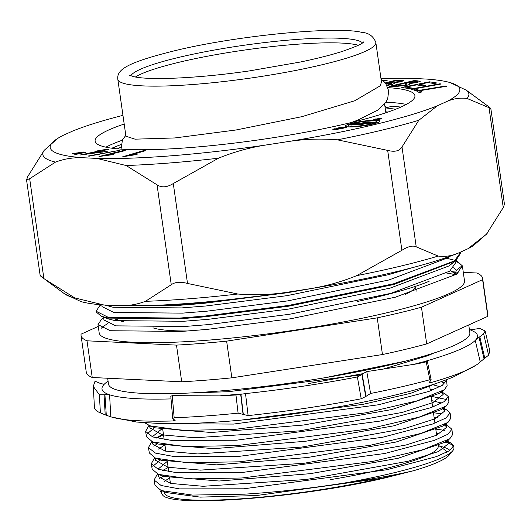 <?xml version="1.0" encoding="UTF-8"?>
<svg xmlns="http://www.w3.org/2000/svg" width="531" height="531" viewBox="0 0 531 531"><rect width="100%" height="100%" fill="white"/><g stroke="black" fill="none" stroke-linecap="round" stroke-linejoin="round"><path stroke-width="0.8" d="M330.428 479.652A135.179 18.213 -8.1 0 0 426.851 455.565A135.179 18.213 -8.1 0 0 438.214 446.199L437.995 444.666M415.507 286.335L415.156 287.185A135.179 18.213 171.9 0 1 405.432 294.413M164.285 491.567A142.62 19.216 -8.1 0 0 246.357 498.423A142.62 19.216 -8.1 0 0 401.031 473.473M188.153 330.979A135.179 18.213 171.9 0 1 152.961 327.833M413.755 470.672A146.496 19.74 -8.1 0 0 449.332 454.954L452.784 450.719A150.558 20.284 171.9 0 1 345.641 482.818C372.815 479.015 395.522 474.966 413.755 470.672L385.871 477.714L256.354 495.549L200.141 497.122L166.535 492.609L164.165 491.533M449.83 450.487A146.496 19.74 -8.1 0 0 439.801 446.272M444.142 442.038A150.558 20.284 171.9 0 1 453.62 446.624M445.728 441.248L450.009 442.442L453.726 445.655L453.952 447.679A150.558 20.284 171.9 0 1 452.784 450.719M429.134 281.271A167.902 22.621 171.9 0 1 357.151 301.522M163.462 475.895L159.426 478.55M453.726 445.655L449.578 450.653L436.369 456.633L386.648 469.782L243.61 488.799L179.412 488.885L161.092 485.487L154.083 480.017L155.025 485.4L161.178 490.551L192.388 495.071L244.452 494.169C277.428 492.111 311.159 488.328 345.641 482.818M154.083 480.017L157.461 473.997M162.513 470.519L168.168 467.572M160.608 459.7L152.782 466.357M151.255 463.822L152.191 469.198L158.384 474.369L189.706 478.896L241.924 477.986L372.277 461.532L422.928 449.691L449.83 438.732L452.525 434.736L451.927 429.307L447.772 434.312L434.564 440.305L384.736 453.501L241.087 472.617L176.67 472.709L158.291 469.298L151.255 463.822L154.621 457.795M157.747 443.498L153.758 446.14M148.421 447.62L149.364 452.996L155.556 458.173L186.978 462.72L239.401 461.811L370.167 445.29L420.99 433.409L448.005 422.41L450.719 418.388L450.122 412.959L445.94 417.99L432.652 424.01L382.526 437.278L238.565 456.434L173.922 456.527L155.483 453.116L148.421 447.62L151.78 441.593M156.804 438.121L163.482 434.67M154.893 427.302L147.114 433.953M145.594 431.411L146.536 436.794L152.729 441.978L184.264 446.544L236.879 445.622L368.109 429.041L419.112 417.114L446.199 406.069L448.921 402.04L448.317 396.611L444.128 401.668L430.794 407.708L380.495 421.023L236.043 440.252L171.181 440.352L152.676 436.927L145.594 431.411L148.939 425.391M144.936 422.849L149.941 425.802L181.582 430.369L234.357 429.44L366.032 412.793L417.207 400.819L444.387 389.734L447.115 385.692L446.518 380.262L442.31 385.333L428.929 391.4L378.457 404.768L233.514 424.07L164.351 423.731M361.664 374.813L228.469 391.705L190.642 392.953M445.005 430.429L435.778 429.121M443.962 424.893L445.25 425.185M444.44 424.641L448.204 426.088L451.927 429.307M443.219 414.067L433.442 412.713M442.19 408.545L446.392 409.726L450.122 412.959M446.85 399.577L431.112 396.305M440.425 392.19L444.547 393.352L448.317 396.611M445.058 383.229L441.122 381.716M446.405 379.771L446.518 380.262M116.568 319.29A184.503 24.857 -8.1 0 0 113.979 320.439M107.733 323.611A184.503 24.857 -8.1 0 0 101.428 328.151M98.003 324.6L99.184 332.897A184.503 24.857 -8.1 0 0 208.119 340.165A184.503 24.857 -8.1 0 0 464.506 280.906L462.375 265.918L456.428 274.248L395.456 297.168L290.377 318.819L206.599 329.452L181.403 331.444L110.229 330.727L98.003 324.6L101.62 319.138L103.631 317.75M96.098 311.226L96.204 311.969L101.189 316.197L108.43 318.096L179.604 318.812L204.8 316.821L288.579 306.188L393.657 284.536L455.518 260.96L460.576 253.287L460.47 252.55L454.529 260.874L393.557 283.8L288.472 305.451L204.694 316.084L179.498 318.076L108.324 317.359L96.098 311.226L99.715 305.763L100.99 304.801M110.475 305.352L177.699 305.444L202.895 303.453L286.68 292.82L321.096 286.879M262.487 295.694L202.789 302.716L177.6 304.708L125.223 305.836M455.545 274.859A184.503 24.857 -8.1 0 0 446.763 273.06M456.282 274.348L450.474 270.717L457.536 273.425M462.388 266.92L462.216 265.692L455.737 260.794M453.368 259.958L446.963 258.358M456.315 260.336L462.375 265.918M460.39 252.152L460.47 252.55M452.186 263.223L448.901 265.965L390.093 288.121L288.745 309.055L207.94 319.35L183.64 321.275L114.995 320.631L107.979 318.799L105.198 317.412M103.518 316.967L103.95 319.974L115.738 325.855L184.383 326.505L208.683 324.574L289.488 314.279L390.836 293.344L449.644 271.188L455.372 263.137L455.107 261.272M412.083 267.75L388.194 274.753L286.846 295.687L206.035 305.975L181.735 307.907L113.09 307.263L105.271 305.099M101.799 304.867L102.045 306.606L113.833 312.487L182.478 313.131L206.778 311.206L287.59 300.911L388.938 279.976L447.739 257.82L449.558 256.42M446.598 452.332A142.62 19.216 -8.1 0 0 444.938 450.049L438.035 444.971M161.079 490.511L160.601 491.62L162.858 495.363C173.683 507.835 304.024 497.454 385.871 477.714M123.617 321.779A167.902 22.621 171.9 0 1 116.402 319.197M164.112 481.498L169.628 477.847M436.409 433.522L439.31 433.986M447.029 440.544L445.257 442.204L398.031 458.306L310.137 473.685L219.084 481.02L163.747 476.426L161.371 475.351M158.006 469.198L167.285 461.359M434.066 417.087L437.544 417.632M445.21 424.216L443.431 425.882L396 442.044L307.781 457.483L216.416 464.844L160.92 460.231L158.543 459.156M158.424 449.1L164.935 444.885L165.838 451.211M431.73 400.653L441.726 403.049M443.405 407.881L441.633 409.54L394.042 425.776L305.491 441.281L213.774 448.668L158.092 444.035L155.716 442.967M152.337 436.807L162.101 428.67M432.493 384.656L439.933 386.701M441.593 391.546L439.814 393.205L392.07 409.501L303.234 425.065L211.205 432.493L155.298 427.853L152.921 426.785M162.858 495.363L161.271 492.708L161.55 490.69M170.013 483.27L170.365 483.077M446.153 441.022L448.569 443.544L438.487 451.536L407.927 461.286L306.307 479.486L203.034 486.29L170.65 483.416L158.437 476.513L158.723 474.495M162.128 470.426L162.811 469.889L162.114 470.42M167.152 467.074L168.028 466.583M444.367 424.681L446.763 427.19L436.668 435.208L406.029 444.998L304.057 463.278L200.393 470.121L167.882 467.24L155.616 460.311L155.888 458.299M164.298 450.872L165.679 450.109M432.473 405.876L434.763 406.202M442.588 408.332L444.958 410.841L434.816 418.899L404.051 428.723L301.701 447.075L197.678 453.939L165.075 451.051L152.782 444.102L153.054 442.104M156.439 438.029L163.336 433.635M430.137 389.449L433.017 389.847M440.796 391.984L443.159 394.5L432.964 402.591L402.08 412.454L299.358 430.873L194.99 437.763L162.274 434.869L149.948 427.893L150.22 425.908M437.444 383.004L410.642 393.332L362.965 404.363L241.386 420.074M425.457 356.593L425.331 355.677M405.584 361.107L324.945 377.714M487.816 316.337A202.815 27.327 -8.1 0 0 487.856 315.009L482.639 278.324A202.815 27.327 171.9 0 1 482.593 279.651L487.816 316.337L426.685 343.922L421.461 307.237L482.593 279.651M92.235 377.495L87.011 340.809A202.815 27.327 171.9 0 1 81.051 335.479L86.268 372.165A202.815 27.327 -8.1 0 0 92.235 377.495L181.708 381.796A202.815 27.327 -8.1 0 0 231.855 377.833L382.459 354.549A202.815 27.327 -8.1 0 0 426.685 343.922M81.051 335.479A202.815 27.327 171.9 0 1 81.09 334.152L98.255 326.406M482.639 278.324A202.815 27.327 171.9 0 0 476.672 272.987L463.284 272.343M459.076 272.144L452.465 271.826M421.461 307.237A202.815 27.327 171.9 0 1 377.236 317.863L382.459 354.549M231.855 377.833L226.637 341.148L377.236 317.863M226.637 341.148A202.815 27.327 171.9 0 1 176.484 345.11L181.708 381.796M87.011 340.809L176.484 345.11M453.759 267.524L456.275 270.352L462.216 265.692M375.842 42.5L381.45 81.907L380.355 85.75L354.715 100.777L301.814 116.687L235.937 130.002L174.852 137.947L135.033 139.168L125.927 136.221L117.809 79.225C116.72 69.833 125.94 62.731 176.199 50.372C238.877 35.285 336.946 26.012 361.823 32.378C368.779 32.842 373.452 36.221 375.842 42.5A130.314 17.556 171.9 0 1 272.702 74.619A130.314 17.556 171.9 0 1 127.214 84.223A130.314 17.556 171.9 0 1 117.809 79.225M351.343 122.502L357.482 120.218L378.092 109.97L385.752 102.51L387.683 98.885L388.692 90.794L385.811 83.759L381.059 79.179M358.345 45.274A117.53 15.837 -8.1 0 0 355.385 44.564A117.53 15.837 -8.1 0 0 240.928 50.584A117.53 15.837 -8.1 0 0 135.385 77.008M400.845 107.07L392.363 106.187L400.679 107.143M384.61 105.696L385.692 106.326M395.701 109.22L385.606 107.886L392.363 106.187M104.089 305.046L74.818 297.931A215.181 28.993 171.9 0 1 64.663 293.915L80.931 301.568A206.871 27.871 -8.1 0 0 104.089 305.046L117.809 305.703A206.871 27.871 -8.1 0 0 286.521 292.362L309.626 288.791A206.871 27.871 -8.1 0 0 396.969 271.533A206.871 27.871 -8.1 0 0 458.419 253.041C451.841 255.942 445.091 256.951 438.168 256.068L416.224 246.862L402.007 146.954L418.833 120.252L437.458 105.735L446.83 101.501C453.414 98.6 460.165 97.591 467.088 98.474L489.024 107.68L503.249 207.588L486.416 234.29L467.798 248.807A206.871 27.871 -8.1 0 0 473.287 245.727L486.781 233.839A215.181 28.993 171.9 0 1 486.416 234.29M55.489 162.114A215.181 28.993 171.9 0 1 44.219 150.3L27.758 176.551L26.55 179.916L29.676 178.708L55.489 162.114C64.304 158.796 73.517 157.335 83.121 157.74L96.848 158.397L126.112 165.513L157.043 184.828C161.603 187.855 167.019 187.423 173.292 183.54L218.487 158.205C233.693 152.005 249.384 147.618 265.56 145.056L288.665 141.485A206.871 27.871 -8.1 0 0 376.008 124.234A206.871 27.871 -8.1 0 0 437.458 105.735M288.665 141.485C304.86 139.042 321.089 138.491 337.364 139.826L387.676 150.392C394.712 152.218 399.491 151.069 402.007 146.954M105.881 147.187A161.51 21.764 171.9 0 1 122.316 140.211M387.889 87.628A161.51 21.764 171.9 0 1 414.917 95.66A161.51 21.764 171.9 0 1 349.478 122.96A161.51 21.764 171.9 0 1 184.031 148.023A161.51 21.764 171.9 0 1 95.115 141.173A161.51 21.764 171.9 0 1 124.194 124.048M378.57 119.316L379.599 119.07L377.156 118.951L373.804 119.515L378.855 118.519L381.922 118.758L376.399 119.734L378.198 119.302L378.616 119.634M337.431 129.232L332.824 129.358L337.623 128.422L334.643 129.06L340.683 128.668L335.791 129.597L337.47 129.504M372.855 124.081A17.364 2.336 171.9 0 1 355.066 126.776A17.364 2.336 171.9 0 1 345.508 126.039A17.364 2.336 171.9 0 1 352.544 123.106A17.364 2.336 171.9 0 1 370.333 120.411A17.364 2.336 171.9 0 1 379.891 121.148A17.364 2.336 171.9 0 1 372.855 124.081M354.423 123.192A14.145 1.905 171.9 0 1 368.919 121.002A14.145 1.905 171.9 0 1 376.705 121.599A14.145 1.905 171.9 0 1 370.97 123.989A14.145 1.905 171.9 0 1 356.48 126.186A14.145 1.905 171.9 0 1 348.694 125.588A14.145 1.905 171.9 0 1 354.423 123.192M458.419 253.041L467.798 248.807M385.964 102.184A161.51 21.764 171.9 0 1 406.261 104.434M387.676 150.392L401.894 250.3L356.699 275.642C341.493 281.842 325.802 286.229 309.626 288.791M286.521 292.362C270.325 294.805 254.097 295.355 237.822 294.021L187.509 283.448L173.292 183.54M157.043 184.828L171.261 284.735L145.441 301.323C136.633 304.648 127.42 306.108 117.809 305.703M74.818 297.931L43.894 278.616L29.676 178.708M122.953 115.346A206.871 27.871 -8.1 0 0 72.581 131.097L63.202 135.332A206.871 27.871 -8.1 0 0 57.713 138.412A206.871 27.871 -8.1 0 0 83.121 157.74M446.83 101.501A206.871 27.871 171.9 0 0 450.069 82.57A206.871 27.871 171.9 0 0 426.917 79.092L413.191 78.435A206.871 27.871 -8.1 0 0 380.986 78.621M503.249 207.588L504.45 204.223L490.836 108.563L489.024 107.68C491.912 109.366 491.268 108.643 487.106 105.523L466.337 90.224A215.181 28.993 171.9 0 1 467.088 98.474M401.894 250.3C408.113 246.364 412.886 245.216 416.224 246.862M75.78 154.428L74.42 154.169L85.464 152.39L75.78 154.428M119.754 150.313L89.274 156.16L87.9 156.068L119.754 150.313M137.111 154.435L122.721 156.771L143.038 150.777L145.348 150.731L129.518 155.404L137.111 154.435M383.097 80.778L387.471 80.101L383.634 81.27M409.627 84.383L409.52 83.619C410.742 83.991 409.74 84.575 406.507 85.365L393.756 86.686L389.117 86.38L414.465 80.513L420.28 81.25L417.014 82.531L409.52 83.619L410.018 83.978M414.525 88.816L417.851 89.892L415.023 90.403L410.828 89.042L440.106 83.759L440.976 84.044L414.525 88.816L414.738 90.31M96.848 158.397A206.871 27.871 -8.1 0 0 265.56 145.056M419.769 90.708L421.926 91.976L419.059 92.454L416.331 90.847L446.093 85.922L446.657 86.254L419.769 90.708L419.994 92.294M405.803 87.091L411.797 88.033L409.069 88.591L401.794 87.442L429.46 81.82L436.787 82.975L434.059 83.533L428.006 82.577L419.364 84.336L425.358 85.279L422.649 85.83L416.656 84.88L405.803 87.091L405.943 88.093M385.194 82.949L396.378 80.035L403.752 80.553L401.237 81.668L393.829 82.882L394.832 83.301L392.13 84.495L386.926 85.518M113.667 154.528L99.018 156.526L123.378 150.525L125.276 150.598L106.3 155.271L113.667 154.528M95.872 151.109L106.977 149.257L108.457 149.423L102.012 150.811L107.229 151.395L80.048 155.039L97.498 151.295L95.872 151.109M73.57 154.01L72.216 153.751L83.281 151.972L73.57 154.01M345.044 127.779L341.187 127.593L340.159 127.845L344.015 128.024L342.216 128.462L338.639 128.29A2.894 0.392 171.9 0 1 338.088 128.137A2.894 0.392 171.9 0 1 340.039 127.486A2.894 0.392 171.9 0 1 343.265 127.174L346.836 127.347L345.044 127.779M171.261 284.735C174.998 281.994 180.414 281.569 187.509 283.448M41.976 276.459C39.088 274.773 39.732 275.496 43.894 278.616M79.119 153.764L79.046 153.26M118.38 150.227L118.426 150.565M129.518 155.404L129.577 155.815M143.038 150.777L143.124 151.388M385.121 80.161L385.207 80.792M414.465 80.513L414.572 81.256M440.106 83.759L440.166 84.19M446.093 85.922L446.153 86.334M418.873 92.348L419.975 92.162M419.364 84.336L419.503 85.332M429.46 81.82L429.606 82.829M393.829 82.882L393.975 83.918M396.378 80.035L396.471 80.659M106.3 155.271L106.359 155.689M123.378 150.525L123.451 151.05M100.671 151.647L100.525 150.645M98.892 150.459L99.038 151.468M97.498 151.295L97.565 151.766M102.012 150.811L102.151 151.813M106.977 149.257L107.043 149.729M76.922 153.353L76.849 152.842M378.251 119.681L378.198 119.302M407.722 85.066L407.224 85.04M392.283 84.456L391.938 84.462M417.3 82.458L417.187 81.668L413.642 81.197L405.518 83.075L405.631 83.865M415.322 82.882L415.255 82.411L405.518 83.075M417.187 81.668L415.255 82.411M407.244 85.186L406.613 83.998L402.976 83.666L393.252 85.916L393.358 86.659M395.436 86.732L395.343 86.055L393.252 85.916M404.768 85.737L404.695 85.265L395.343 86.055M406.48 83.141L406.6 83.998L404.695 85.265M400.752 81.787L400.639 80.984L396.113 80.652L388.772 82.57L388.865 83.214M399.206 82.126L399.139 81.635L388.772 82.57M400.639 80.984L399.139 81.635M391.944 84.542L391.818 83.632L390.916 83.321L385.552 83.407M390.059 84.973L389.986 84.475L386.701 85.113M391.818 83.632L389.986 84.475M102.802 152.238L102.749 151.886L98.985 151.461L86.838 154.07L86.885 154.408M102.749 151.886L86.838 154.07M356.089 123.61L364.08 123.989L361.511 124.606L355.12 124.3L352.033 125.044L350.44 124.964L356.089 123.61L356.195 124.354M364.478 122.973L370.592 123.265L368.023 123.882L362.381 123.617A4.341 0.584 171.9 0 1 361.551 123.391A4.341 0.584 171.9 0 1 364.478 122.415A4.341 0.584 171.9 0 1 369.317 121.944L374.959 122.216L372.39 122.834L366.277 122.542L364.266 122.913L364.585 123.723M107.66 378.238L108.49 384.086A182.498 24.592 -8.1 0 0 251.721 387.895A182.498 24.592 -8.1 0 0 452.923 346A182.498 24.592 -8.1 0 0 469.849 332.658L468.747 324.939M361.199 398.788L357.383 376.957L361.89 374.508L365.733 396.518L361.199 398.788A191.558 25.813 171.9 0 1 305.219 408.306A191.558 25.813 171.9 0 1 248.116 415.6L243.059 414.379L240.689 394.347L241.924 393.969L219.588 395.874L172.25 395.668L174.168 417.758C193.569 417.021 214.882 415.488 238.1 413.158L243.059 414.379M469.431 329.751A189.627 25.548 171.9 0 1 469.882 329.897L479.871 328.43L485.155 330.972L489.828 351.011L488.6 355.166L480.236 361.87A191.558 25.813 171.9 0 1 476.081 365.155A191.558 25.813 171.9 0 1 430.11 382.838L428.962 382.811L431.165 379.911L427.375 361.438L423.081 361.877L412.806 364.631M365.733 396.518L370.598 393.458C392.748 389.044 412.507 384.471 429.871 379.731L431.165 379.911M384.245 368.793L427.601 355.77A156.306 21.061 -8.1 0 0 433.714 353.082M474.422 329.293L470.891 330.242C477.542 332.691 479.168 335.891 475.789 339.827L475.252 340.404A189.627 25.548 171.9 0 1 425.663 361.153L424.608 361.571L425.67 361.545M357.383 376.957A189.627 25.548 171.9 0 1 302.013 386.369A189.627 25.548 171.9 0 1 245.514 393.59L240.935 394.267L243.344 414.718M308.312 383.588L362.388 373.758M476.081 365.155L453.288 377.01C440.172 382.433 425.105 387.358 408.093 391.785C377.82 399.724 343.351 406.573 304.701 412.341C249.895 420.419 202.563 424.203 162.712 423.698L136.62 422.045L111.57 417.034A191.558 25.813 171.9 0 0 173.783 420.95L175.124 420.472L172.721 418.455L174.168 417.758M111.57 417.034A191.558 25.813 171.9 0 1 110.82 416.795L105.198 414.857L104.069 394.818L108.576 394.427C101.925 391.978 100.293 388.785 103.678 384.849L104.215 384.265A189.627 25.548 171.9 0 1 108.078 381.178M105.198 414.857L100.399 412.886A199.709 26.908 171.9 0 1 99.543 412.521L106.3 415.269L104.932 394.745L109.585 394.779L110.82 416.795M99.543 412.521A199.709 26.908 171.9 0 1 94.418 407.284L93.303 386.409L95.029 381.198L99.848 383.229L104.109 384.344M100.399 412.886L99.377 394.732L93.303 386.409M171.028 398.914A189.627 25.548 171.9 0 1 109.585 394.779M238.1 413.158L235.956 395.004L219.588 395.874M429.871 379.731L426.207 361.857L417.353 363.808L366.782 371.6L370.598 393.458M485.155 330.972L483.608 333.68L488.6 355.166M99.377 394.732L104.069 394.818M172.25 395.668L170.796 396.252L172.721 418.455M235.956 395.004L240.689 394.347M427.926 354.9L429.247 355.093M366.782 371.6L362.142 374.089L365.985 396.106M361.89 374.508L362.142 374.089M426.207 361.857L427.375 361.438M475.358 340.325L479.042 337.358L484.066 358.989M483.608 333.68L479.805 336.767L484.836 358.412M479.042 337.358L479.805 336.767M130.772 75.88A117.53 15.837 171.9 0 1 228.861 47.571A117.53 15.837 171.9 0 1 354.701 39.792A117.53 15.837 171.9 0 1 362.467 42.905M111.995 148.229L121.347 144.372M385.705 111.815A149.085 20.085 171.9 0 1 387.975 112.054M121.466 146.888L117.358 148.833M438.168 256.068A215.181 28.993 171.9 0 1 401.011 266.024A215.181 28.993 171.9 0 1 356.699 275.642M418.833 120.252A215.181 28.993 171.9 0 1 381.683 130.208A215.181 28.993 171.9 0 1 337.364 139.826M237.822 294.021A215.181 28.993 171.9 0 1 145.441 301.323M218.487 158.205A215.181 28.993 171.9 0 1 126.112 165.513M417.791 80.732L418.016 82.285M400.361 80.101L400.467 80.858M381.543 118.99L381.49 118.645M378.855 118.519L378.935 119.037M375.815 119.382L375.742 118.884M374.786 119.628L374.713 119.13M333.74 128.98L333.807 129.471M334.596 129.405L334.51 128.794M340.232 128.363L340.159 127.845M343.338 127.699L343.265 127.174M390.019 83.254L389.927 82.584M369.317 121.944L369.423 122.694M173.783 420.95L173.644 419.377M245.514 393.59L248.116 415.6M480.236 361.87L475.252 340.404M425.663 361.153L425.743 361.538M429.864 381.636L430.11 382.838M436.648 435.221L435.699 428.524M434.935 423.167L433.396 412.388M432.639 407.025L431.099 396.245M430.336 390.882L429.586 385.586M416.151 291.214L415.468 286.421M170.418 483.363L169.522 477.077M168.758 471.727L167.225 460.974M164.172 439.515L162.645 428.749M149.941 425.802L155.298 427.853M444.387 389.734L439.814 393.205M152.729 441.978L158.092 444.035M446.199 406.069L441.633 409.54M155.556 458.173L160.92 460.231M448.005 422.41L443.431 425.882M158.384 474.369L163.747 476.426M449.83 438.732L445.257 442.204M161.178 490.551L166.535 492.609M160.953 490.465L161.271 492.708M448.058 439.933L448.569 443.544M158.119 474.263L158.437 476.513M446.259 423.599L446.763 427.19M155.291 458.074L155.616 460.311M444.454 407.264L444.958 410.841M152.47 441.878L152.782 444.102M442.648 390.922L443.159 394.5M149.636 425.683L149.948 427.893M450.009 442.442L446.219 440.989M446.392 409.726L442.655 408.293M156.413 438.029L157.163 437.458M444.547 393.352L440.876 391.944M101.189 316.197L107.979 318.799M455.518 260.96L449.724 265.354M105.211 305.099L106.074 305.431M103.611 317.624L101.62 319.138M363.616 41.936L363.616 41.922C362.879 43.582 355.657 46.781 341.957 51.527C330.8 55.058 317.007 58.543 300.573 61.981L249.676 70.862C200.227 78.15 150.797 80.447 134.336 76.809L129.391 75.263M384.603 104.049L385.845 112.784M125.801 135.345L122.435 139.932L121.453 146.775L122.057 149.204M121.353 144.306L111.815 148.202M376.897 122.94L376.705 121.599M486.781 233.839L487.524 232.863M450.069 82.57L466.337 90.224M26.55 179.916L40.164 275.576M64.663 293.915L45.414 279.744M57.713 138.412L44.219 150.3M379.771 119.435L379.725 119.103M334.689 129.391L334.643 129.06M340.112 128.356L340.032 127.812M348.887 126.929L348.694 125.588M364.379 123.71L364.266 122.913"/></g></svg>

